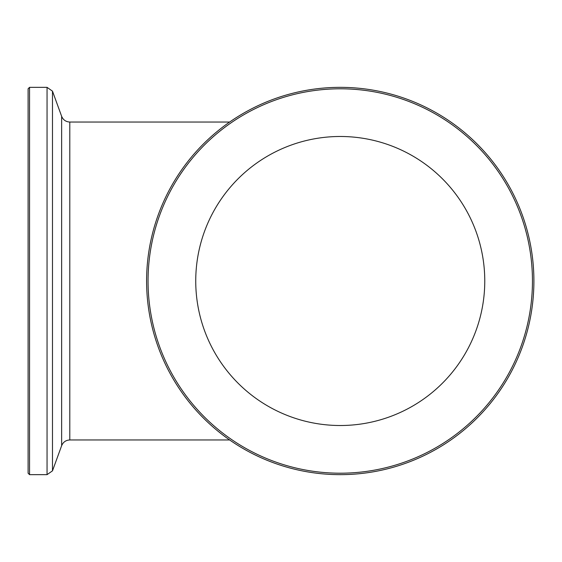<?xml version="1.0" encoding="UTF-8"?>
<svg xmlns="http://www.w3.org/2000/svg" width="562" height="562" viewBox="0 0 562 562"><rect width="100%" height="100%" fill="white"/><g stroke="black" fill="none" stroke-linecap="round" stroke-linejoin="round"><path stroke-width="0.84" d="M484.767 281A144.511 144.511 0 0 1 267.997 406.15A144.511 144.511 0 0 1 267.997 155.85A144.511 144.511 0 0 1 484.767 281M532.453 281A192.204 192.204 0 0 1 244.147 447.45A192.204 192.204 0 0 1 244.147 114.55A192.204 192.204 0 0 1 532.453 281M533.9 281A193.651 193.651 0 0 1 243.423 448.708A193.651 193.651 0 0 1 243.423 113.292A193.651 193.651 0 0 1 533.9 281M29.547 87.349L29.547 474.651L28.1 473.204L28.1 88.796L29.547 87.349L47.053 87.349L47.053 474.651L52.484 470.844L52.484 91.156L61.644 116.327L61.644 445.673L52.484 470.844M229.661 439.969L69.793 439.969L69.793 122.031L229.661 122.031M29.547 474.651L47.053 474.651M61.644 116.327C63.169 119.938 65.887 121.835 69.793 122.031M69.793 439.969C65.887 440.165 63.169 442.062 61.644 445.673M47.053 87.349L52.484 91.156"/></g></svg>
